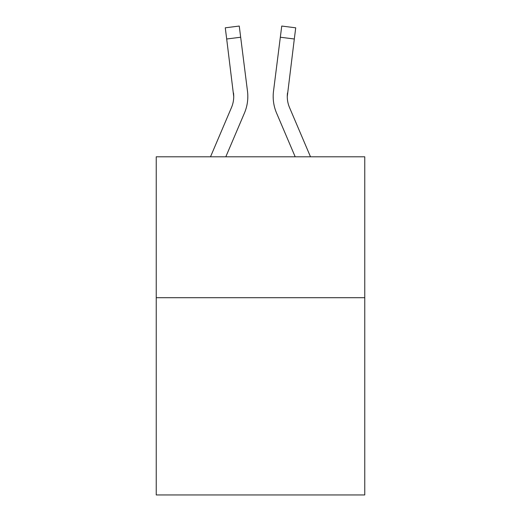 <?xml version="1.0" encoding="UTF-8"?>
<svg xmlns="http://www.w3.org/2000/svg" width="521" height="521" viewBox="0 0 521 521"><rect width="100%" height="100%" fill="white"/><g stroke="black" fill="none" stroke-linecap="round" stroke-linejoin="round"><path stroke-width="0.78" d="M364.765 297.699L364.765 494.95L156.235 494.95L156.235 156.801L364.765 156.801L364.765 297.699L156.235 297.699M244.44 113.057L225.814 156.801L244.44 113.057A42.266 42.266 -20.2 0 0 247.488 91.201L240.669 37.232L226.687 38.997L225.274 27.815L239.256 26.05L240.669 37.232M210.504 156.801L231.48 107.534A28.18 28.18 -31.6 0 0 233.727 96.548L226.687 38.997M247.768 98.547L247.82 96.476M247.273 89.508L247.488 91.201L247.273 89.508M310.496 156.801L289.52 107.534A28.18 28.18 31.6 0 1 287.273 96.541L294.313 38.997L280.331 37.232L281.744 26.05L295.726 27.815L294.313 38.997M276.56 113.057L295.186 156.801L276.56 113.057A42.266 42.266 20.2 0 1 273.512 91.201L280.331 37.232M231.48 107.534A28.18 28.18 -20.2 0 0 233.727 96.554A28.18 28.18 -20.2 0 1 231.48 107.534A28.18 28.18 -20.2 0 0 233.727 96.554A28.18 28.18 -20.2 0 1 231.48 107.534A28.18 28.18 -20.2 0 0 233.727 96.554A28.18 28.18 -20.2 0 1 231.48 107.534A28.18 28.18 -20.2 0 0 233.727 96.554A28.18 28.18 -20.2 0 1 231.48 107.534A28.18 28.18 -20.2 0 0 233.727 96.554A28.18 28.18 -20.2 0 1 231.48 107.534A28.18 28.18 -20.2 0 0 233.727 96.554A28.18 28.18 -20.2 0 1 231.48 107.534A28.18 28.18 -20.2 0 0 233.727 96.554A28.18 28.18 -20.2 0 1 231.48 107.534A28.18 28.18 -20.2 0 0 233.727 96.554A28.18 28.18 -20.2 0 1 231.48 107.534A28.18 28.18 -20.2 0 0 233.727 96.554A28.18 28.18 -20.2 0 1 231.48 107.534A28.18 28.18 -20.2 0 0 233.727 96.554A28.18 28.18 -20.2 0 1 231.48 107.534A28.18 28.18 -20.2 0 0 233.506 92.966L233.727 96.548M289.52 107.534A28.18 28.18 20.2 0 1 287.273 96.548A28.18 28.18 20.2 0 0 289.52 107.534A28.18 28.18 20.2 0 1 287.273 96.548A28.18 28.18 20.2 0 0 289.52 107.534A28.18 28.18 20.2 0 1 287.273 96.548A28.18 28.18 20.2 0 0 289.52 107.534A28.18 28.18 20.2 0 1 287.273 96.548A28.18 28.18 20.2 0 0 289.52 107.534A28.18 28.18 20.2 0 1 287.273 96.548A28.18 28.18 20.2 0 0 289.52 107.534A28.18 28.18 20.2 0 1 287.273 96.548A28.18 28.18 20.2 0 0 289.52 107.534A28.18 28.18 20.2 0 1 287.273 96.548A28.18 28.18 20.2 0 0 289.52 107.534A28.18 28.18 20.2 0 1 287.273 96.548A28.18 28.18 20.2 0 0 289.52 107.534A28.18 28.18 20.2 0 1 287.273 96.548A28.18 28.18 20.2 0 0 289.52 107.534A28.18 28.18 20.2 0 1 287.273 96.548L287.494 92.966A28.18 28.18 20.2 0 0 289.52 107.534A28.18 28.18 20.2 0 1 287.273 96.548L287.494 92.966M273.232 98.56L273.18 96.476M225.274 27.815L239.256 26.05M281.744 26.05L295.726 27.815"/></g></svg>
